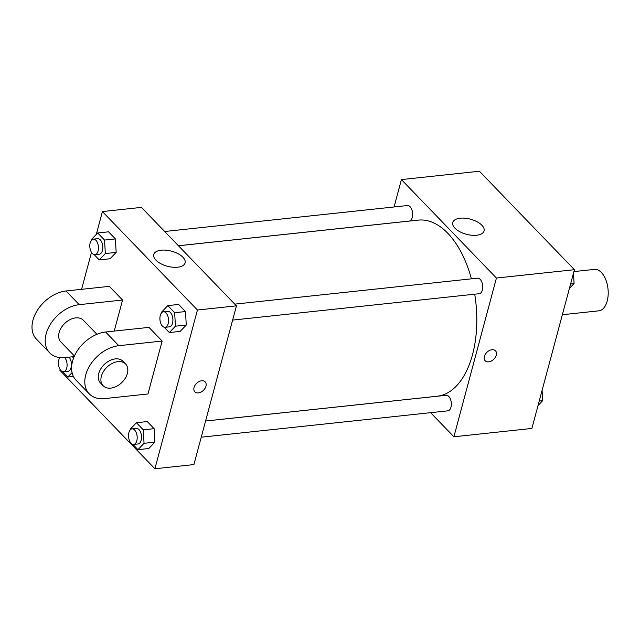 <?xml version="1.0" encoding="UTF-8"?>
<svg xmlns="http://www.w3.org/2000/svg" width="640" height="640" viewBox="0 0 640 640"><rect width="100%" height="100%" fill="white"/><g stroke="black" fill="none" stroke-linecap="round" stroke-linejoin="round"><path stroke-width="0.96" d="M562.36 314.736L598.864 310.832A20.84 11.416 -96.1 0 0 608 288.896A20.84 11.416 -96.1 0 0 594.432 269.392L573.92 271.584M394.08 206.968L401.416 179.584L479.416 171.24L574.424 269.696L531.888 428.44L453.896 436.784L430.624 412.672M205.584 421L437.072 396.24A88.56 48.52 -96.1 0 0 474.712 294.2M471.408 278.832A88.56 48.52 -96.1 0 0 418.24 220.128L178.464 245.768M401.416 179.584L496.424 278.04L453.896 436.784M232.624 320.088L479.224 293.712A7.816 4.28 -96.1 0 0 482.648 285.488A7.816 4.28 -96.1 0 0 477.56 278.176L234.792 304.136M201.24 437.2L447.84 410.832A7.816 4.28 -96.1 0 0 451.272 402.608A7.816 4.28 -96.1 0 0 446.184 395.288L205.576 421.024M164.696 231.496L407.464 205.536A7.816 4.28 83.9 0 1 411.696 209.32A7.816 4.28 83.9 0 1 412.256 217.408A7.816 4.28 83.9 0 1 409.128 221.072L178.44 245.744M496.424 278.04L574.424 269.696M460.2 218.208A16.216 7.816 -165 0 1 477.024 221.736A16.216 7.816 -165 0 1 484.088 230.928A16.216 7.816 -165 0 1 466.4 234.272A16.216 7.816 -165 0 1 452.752 222.528A16.216 7.816 -165 0 1 460.2 218.208M495.48 350.816A7.16 4.896 -44 0 1 496.28 355.152A7.16 4.896 -44 0 1 491.304 361.048A7.16 4.896 -44 0 1 485.176 360.76A7.16 4.896 -44 0 1 486.928 352.264A7.16 4.896 -44 0 1 495.48 350.816A7.16 4.896 -44 0 1 496.288 355.152A7.16 4.896 -44 0 1 491.304 361.048A7.16 4.896 -44 0 1 485.168 360.76M96.296 234.44L102.424 211.56L141.424 207.392L236.44 305.848L193.904 464.584L154.904 468.76L59.896 370.304L60.112 369.488M573.488 273.192L574.08 283.552L569.4 288.448M570.616 283.92L574.08 283.552M542.104 390.304L542.696 400.664L538.024 405.56M539.232 401.032L542.696 400.664M91.656 239.984L91.616 239.336L97.704 232.968L104.56 240.072L105.328 253.544L99.248 259.912L94.128 254.616M94.976 254.672L99.304 254.208A7.816 4.28 -96.1 0 0 102.728 245.984A7.816 4.28 -96.1 0 0 97.64 238.672L93.312 239.136A7.816 4.28 -96.1 0 0 90.184 242.8A7.816 4.28 -96.1 0 0 90.744 250.888A7.816 4.28 -96.1 0 0 94.976 254.672A7.816 4.28 -96.1 0 0 98.4 246.448A7.816 4.28 -96.1 0 0 93.312 239.136M105.328 253.544L116.168 252.384L110.08 258.752L99.248 259.912M97.704 232.968L108.536 231.808L115.392 238.912L116.168 252.384L110.08 258.752M104.56 240.072L115.392 238.912L116.168 252.384M161.752 312.624L161.712 311.976L167.8 305.608L174.656 312.712L175.432 326.184L169.344 332.552L164.224 327.256M165.072 327.312L169.4 326.848A7.816 4.28 -96.1 0 0 172.832 318.624A7.816 4.28 -96.1 0 0 167.744 311.312L163.408 311.776A7.816 4.28 -96.1 0 0 160.28 315.44A7.816 4.28 -96.1 0 0 160.84 323.528A7.816 4.28 -96.1 0 0 165.072 327.312A7.816 4.28 -96.1 0 0 168.496 319.088A7.816 4.28 -96.1 0 0 163.408 311.776M175.432 326.184L186.264 325.024L180.176 331.392L169.344 332.552M167.8 305.608L178.632 304.448L185.496 311.552L186.264 325.024L180.176 331.392M174.656 312.712L185.496 311.552L186.264 325.024M72.072 372.632L67.864 377.032L62.752 371.728M72.76 356.752L73.272 358.856M59.864 357.584A7.816 4.28 -96.1 0 0 58.8 359.92A7.816 4.28 -96.1 0 0 59.36 368A7.816 4.28 -96.1 0 0 63.592 371.792L67.928 371.328A7.816 4.28 -96.1 0 0 71.392 365.648A7.816 4.28 -96.1 0 0 69.056 357.144M67.864 377.032L73.416 376.44M73.184 357.184L73.944 357.104M63.592 371.792A7.816 4.28 -96.1 0 0 67.056 366.112A7.816 4.28 -96.1 0 0 64.72 357.608M130.368 429.744L130.336 429.088L136.424 422.72L143.28 429.824L144.048 443.304L137.96 449.672L132.848 444.368M133.688 444.424L138.024 443.968A7.816 4.28 -96.1 0 0 141.448 435.736A7.816 4.28 -96.1 0 0 136.36 428.424L132.024 428.888A7.816 4.28 -96.1 0 0 128.896 432.552A7.816 4.28 -96.1 0 0 129.464 440.64A7.816 4.28 -96.1 0 0 133.688 444.424A7.816 4.28 -96.1 0 0 137.112 436.2A7.816 4.28 -96.1 0 0 132.024 428.888M144.048 443.304L154.88 442.144L148.792 448.512L137.96 449.672M136.424 422.72L147.256 421.56L154.112 428.664L154.88 442.144L148.792 448.512M143.28 429.824L154.112 428.664L154.88 442.144M81.592 289.32L91.488 252.376M177.648 267.216A16.216 7.816 -165 0 1 160.824 263.688A16.216 7.816 -165 0 1 153.768 254.504A16.216 7.816 -165 0 1 171.456 251.152A16.216 7.816 -165 0 1 185.096 262.904A16.216 7.816 -165 0 1 177.648 267.216M102.424 211.56L197.44 310.016L236.44 305.848L193.904 464.584M141.424 207.392L236.44 305.848M201.632 380.776A7.16 4.896 -44 0 1 205.16 381.864A7.16 4.896 -44 0 1 203.408 390.36A7.16 4.896 -44 0 1 194.848 391.808A7.16 4.896 -44 0 1 195 385.296A7.16 4.896 -44 0 1 201.632 380.776M197.44 310.016L154.904 468.76M194.848 391.808A7.16 4.896 136 0 0 203.4 390.36A7.16 4.896 136 0 0 205.16 381.864M147.256 421.56L154.112 428.664M178.632 304.448L185.496 311.552M108.536 231.808L115.392 238.912M162.144 341.048L148.952 327.376L105.616 332.008A31.256 21.376 136 0 0 76.704 351.736A31.256 21.376 136 0 0 76.04 380.176L89.232 393.848A31.256 21.376 136 0 0 104.64 398.6L147.968 393.968L162.144 341.048L118.816 345.688A31.256 21.376 136 0 0 89.904 365.408A31.256 21.376 136 0 0 89.232 393.848M114.232 331.088L122.56 300.024L109.36 286.352L66.032 290.984A31.256 21.376 136 0 0 37.12 310.712A31.256 21.376 136 0 0 36.448 339.152L49.648 352.824A31.256 21.376 -44 0 1 50.312 324.384A31.256 21.376 -44 0 1 79.224 304.664L66.032 290.984M96.92 334.296L83.384 320.264A15.632 10.688 136 0 0 70.008 319.64A15.632 10.688 136 0 0 59.136 332.512A15.632 10.688 136 0 0 60.896 341.968L74.432 356M74.16 356.6L65.048 357.576A31.256 21.376 -44 0 1 49.648 352.824M122.56 300.024L79.224 304.664M125.608 364.024L122.976 361.288A15.632 10.688 136 0 0 104.304 364.448A15.632 10.688 136 0 0 100.48 382.992L103.12 385.728A15.632 10.688 -44 0 1 106.944 367.184A15.632 10.688 -44 0 1 125.608 364.024A15.632 10.688 -44 0 1 127.368 373.488A15.632 10.688 -44 0 1 116.496 386.36A15.632 10.688 -44 0 1 103.12 385.728M118.816 345.688L105.616 332.008"/></g></svg>

